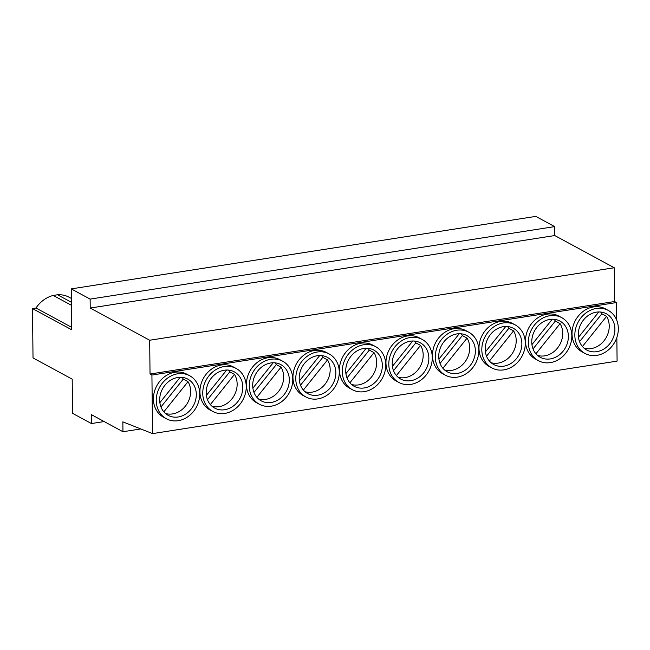 <?xml version="1.0" encoding="UTF-8"?>
<svg xmlns="http://www.w3.org/2000/svg" width="650" height="650" viewBox="0 0 650 650"><rect width="100%" height="100%" fill="white"/><g stroke="black" fill="none" stroke-linecap="round" stroke-linejoin="round"><path stroke-width="0.97" d="M537.599 355.444A20.605 17.582 118.4 0 0 544.619 355.859A20.605 17.582 118.4 0 0 560.414 343.419A20.605 17.582 118.4 0 0 560.081 323.611L535.925 353.771M550.282 358.922A20.605 17.582 -61.6 0 1 540.264 357.289A20.605 17.582 -61.6 0 1 532.456 336.294A20.605 17.582 -61.6 0 1 549.867 319.418A20.605 17.582 -61.6 0 1 559.878 321.051A20.605 17.582 -61.6 0 1 567.686 342.046A20.605 17.582 -61.6 0 1 550.282 358.922M491.091 362.708A20.605 17.582 118.4 0 0 498.103 363.114A20.605 17.582 118.4 0 0 513.898 350.675A20.605 17.582 118.4 0 0 513.565 330.866L489.418 361.026M503.766 366.178A20.605 17.582 -61.6 0 1 493.756 364.544A20.605 17.582 -61.6 0 1 485.948 343.549A20.605 17.582 -61.6 0 1 503.352 326.674A20.605 17.582 -61.6 0 1 513.37 328.307A20.605 17.582 -61.6 0 1 521.178 349.302A20.605 17.582 -61.6 0 1 503.766 366.178M444.576 369.964A20.605 17.582 118.4 0 0 451.596 370.37A20.605 17.582 118.4 0 0 467.391 357.939A20.605 17.582 118.4 0 0 467.058 338.13L442.91 368.282M457.259 373.441A20.605 17.582 -61.6 0 1 447.241 371.8A20.605 17.582 -61.6 0 1 439.441 350.813A20.605 17.582 -61.6 0 1 456.844 333.929A20.605 17.582 -61.6 0 1 466.863 335.571A20.605 17.582 -61.6 0 1 474.663 356.558A20.605 17.582 -61.6 0 1 457.259 373.441M398.068 377.219A20.605 17.582 118.4 0 0 405.088 377.626A20.605 17.582 118.4 0 0 420.883 365.194A20.605 17.582 118.4 0 0 420.55 345.386L396.394 375.546M410.751 380.697A20.605 17.582 -61.6 0 1 400.733 379.064A20.605 17.582 -61.6 0 1 392.925 358.069A20.605 17.582 -61.6 0 1 410.337 341.193A20.605 17.582 -61.6 0 1 420.347 342.826A20.605 17.582 -61.6 0 1 428.155 363.821A20.605 17.582 -61.6 0 1 410.751 380.697M351.561 384.475A20.605 17.582 118.4 0 0 358.572 384.889A20.605 17.582 118.4 0 0 374.368 372.45A20.605 17.582 118.4 0 0 374.034 352.641L349.887 382.801M364.236 387.952A20.605 17.582 -61.6 0 1 354.226 386.319A20.605 17.582 -61.6 0 1 346.418 365.324A20.605 17.582 -61.6 0 1 363.821 348.449A20.605 17.582 -61.6 0 1 373.839 350.082A20.605 17.582 -61.6 0 1 381.648 371.077A20.605 17.582 -61.6 0 1 364.236 387.952M305.045 391.739A20.605 17.582 118.4 0 0 312.065 392.145A20.605 17.582 118.4 0 0 327.86 379.714A20.605 17.582 118.4 0 0 327.527 359.897L303.379 390.057M317.728 395.208A20.605 17.582 -61.6 0 1 307.71 393.575A20.605 17.582 -61.6 0 1 299.91 372.58A20.605 17.582 -61.6 0 1 317.314 355.704A20.605 17.582 -61.6 0 1 327.332 357.346A20.605 17.582 -61.6 0 1 335.132 378.332A20.605 17.582 -61.6 0 1 317.728 395.208M258.537 398.994A20.605 17.582 118.4 0 0 265.558 399.401A20.605 17.582 118.4 0 0 281.352 386.969A20.605 17.582 118.4 0 0 281.019 367.161L256.864 397.321M271.221 402.472A20.605 17.582 -61.6 0 1 261.202 400.831A20.605 17.582 -61.6 0 1 253.394 379.844A20.605 17.582 -61.6 0 1 270.806 362.968A20.605 17.582 -61.6 0 1 280.816 364.601A20.605 17.582 -61.6 0 1 288.624 385.596A20.605 17.582 -61.6 0 1 271.221 402.472M271.253 406.177A24.464 20.881 118.4 0 0 291.931 386.132A24.464 20.881 118.4 0 0 282.661 361.205A24.464 20.881 118.4 0 0 270.766 359.263A24.464 20.881 118.4 0 0 250.096 379.299A24.464 20.881 118.4 0 0 259.366 404.235A24.464 20.881 118.4 0 0 271.253 406.177M282.661 361.205L279.825 359.669A24.464 20.881 118.4 0 0 267.93 357.727A24.464 20.881 118.4 0 0 247.26 377.772A24.464 20.881 118.4 0 0 256.531 402.699L259.366 404.235M212.03 406.25A20.605 17.582 118.4 0 0 219.042 406.664A20.605 17.582 118.4 0 0 234.837 394.225A20.605 17.582 118.4 0 0 234.504 374.416L210.356 404.576M224.291 370.224A20.605 17.582 118.4 0 0 206.887 387.099A20.605 17.582 118.4 0 0 214.695 408.094A20.605 17.582 118.4 0 0 224.705 409.727A20.605 17.582 118.4 0 0 242.117 392.852A20.605 17.582 118.4 0 0 234.309 371.857A20.605 17.582 118.4 0 0 224.291 370.224M224.746 413.433A24.464 20.881 118.4 0 0 245.416 393.388A24.464 20.881 118.4 0 0 236.145 368.461A24.464 20.881 118.4 0 0 224.258 366.519A24.464 20.881 118.4 0 0 203.58 386.563A24.464 20.881 118.4 0 0 212.851 411.491A24.464 20.881 118.4 0 0 224.746 413.433M236.145 368.461L233.318 366.925A24.464 20.881 118.4 0 0 221.422 364.983A24.464 20.881 118.4 0 0 200.752 385.027A24.464 20.881 118.4 0 0 210.023 409.955L212.851 411.491M165.514 413.514A20.605 17.582 118.4 0 0 172.534 413.92A20.605 17.582 118.4 0 0 188.329 401.481A20.605 17.582 118.4 0 0 187.996 381.672L183.276 379.121A20.605 17.582 118.4 0 0 182.041 377.358M177.783 377.479A20.605 17.582 118.4 0 0 160.379 394.355A20.605 17.582 118.4 0 0 168.179 415.35A20.605 17.582 118.4 0 0 178.197 416.983A20.605 17.582 118.4 0 0 195.601 400.108A20.605 17.582 118.4 0 0 187.801 379.113A20.605 17.582 118.4 0 0 177.783 377.479M178.238 420.688A24.464 20.881 118.4 0 0 198.908 400.644A24.464 20.881 118.4 0 0 189.638 375.716A24.464 20.881 118.4 0 0 177.743 373.774A24.464 20.881 118.4 0 0 157.072 393.819A24.464 20.881 118.4 0 0 166.343 418.746A24.464 20.881 118.4 0 0 178.238 420.688M189.638 375.716L186.81 374.189A24.464 20.881 118.4 0 0 174.915 372.247A24.464 20.881 118.4 0 0 154.245 392.283A24.464 20.881 118.4 0 0 163.507 417.211L166.343 418.746M584.106 348.189A20.605 17.582 118.4 0 0 591.126 348.595A20.605 17.582 118.4 0 0 606.921 336.164A20.605 17.582 118.4 0 0 606.588 316.355L601.867 313.796A20.605 17.582 118.4 0 0 600.633 312.033M596.375 312.162A20.605 17.582 118.4 0 0 578.971 329.038A20.605 17.582 118.4 0 0 586.771 350.033A20.605 17.582 118.4 0 0 596.789 351.666A20.605 17.582 118.4 0 0 614.201 334.791A20.605 17.582 118.4 0 0 606.393 313.796A20.605 17.582 118.4 0 0 596.375 312.162M596.83 355.371A24.464 20.881 118.4 0 0 617.5 335.327A24.464 20.881 118.4 0 0 608.229 310.399A24.464 20.881 118.4 0 0 596.334 308.457A24.464 20.881 118.4 0 0 575.664 328.494A24.464 20.881 118.4 0 0 584.935 353.429A24.464 20.881 118.4 0 0 596.83 355.371M608.229 310.399L605.402 308.864A24.464 20.881 118.4 0 0 593.507 306.922A24.464 20.881 118.4 0 0 572.837 326.966A24.464 20.881 118.4 0 0 582.108 351.894L584.935 353.429M317.769 398.913A24.464 20.881 118.4 0 0 338.439 378.877A24.464 20.881 118.4 0 0 329.168 353.941A24.464 20.881 118.4 0 0 317.273 351.999A24.464 20.881 118.4 0 0 296.603 372.044A24.464 20.881 118.4 0 0 305.874 396.971A24.464 20.881 118.4 0 0 317.769 398.913M329.168 353.941L326.341 352.414A24.464 20.881 118.4 0 0 314.446 350.472A24.464 20.881 118.4 0 0 293.776 370.508A24.464 20.881 118.4 0 0 303.038 395.444L305.874 396.971M364.276 391.658A24.464 20.881 118.4 0 0 384.946 371.613A24.464 20.881 118.4 0 0 375.676 346.686A24.464 20.881 118.4 0 0 363.789 344.744A24.464 20.881 118.4 0 0 343.111 364.788A24.464 20.881 118.4 0 0 352.381 389.716A24.464 20.881 118.4 0 0 364.276 391.658M375.676 346.686L372.848 345.15A24.464 20.881 118.4 0 0 360.953 343.208A24.464 20.881 118.4 0 0 340.283 363.252A24.464 20.881 118.4 0 0 349.554 388.18L352.381 389.716M410.784 384.402A24.464 20.881 118.4 0 0 431.462 364.358A24.464 20.881 118.4 0 0 422.191 339.43A24.464 20.881 118.4 0 0 410.296 337.488A24.464 20.881 118.4 0 0 389.626 357.524A24.464 20.881 118.4 0 0 398.897 382.46A24.464 20.881 118.4 0 0 410.784 384.402M422.191 339.43L419.356 337.894A24.464 20.881 118.4 0 0 407.461 335.952A24.464 20.881 118.4 0 0 386.791 355.997A24.464 20.881 118.4 0 0 396.061 380.924L398.897 382.46M457.299 377.138A24.464 20.881 118.4 0 0 477.969 357.102A24.464 20.881 118.4 0 0 468.699 332.174A24.464 20.881 118.4 0 0 456.804 330.233A24.464 20.881 118.4 0 0 436.134 350.269A24.464 20.881 118.4 0 0 445.404 375.196A24.464 20.881 118.4 0 0 457.299 377.138M468.699 332.174L465.871 330.639A24.464 20.881 118.4 0 0 453.976 328.697A24.464 20.881 118.4 0 0 433.306 348.733A24.464 20.881 118.4 0 0 442.569 373.669L445.404 375.196M503.807 369.882A24.464 20.881 118.4 0 0 524.477 349.846A24.464 20.881 118.4 0 0 515.206 324.911A24.464 20.881 118.4 0 0 503.319 322.969A24.464 20.881 118.4 0 0 482.641 343.013A24.464 20.881 118.4 0 0 491.912 367.941A24.464 20.881 118.4 0 0 503.807 369.882M515.206 324.911L512.379 323.383A24.464 20.881 118.4 0 0 500.484 321.441A24.464 20.881 118.4 0 0 479.814 341.477A24.464 20.881 118.4 0 0 489.084 366.405L491.912 367.941M550.314 362.627A24.464 20.881 118.4 0 0 570.992 342.582A24.464 20.881 118.4 0 0 561.722 317.655A24.464 20.881 118.4 0 0 549.827 315.713A24.464 20.881 118.4 0 0 529.157 335.757A24.464 20.881 118.4 0 0 538.428 360.685A24.464 20.881 118.4 0 0 550.314 362.627M561.722 317.655L558.886 316.119A24.464 20.881 118.4 0 0 546.991 314.178A24.464 20.881 118.4 0 0 526.321 334.222A24.464 20.881 118.4 0 0 535.592 359.149L538.428 360.685M72.548 413.327L72.191 379.153L33.02 357.947L32.5 308.563L71.671 329.777L71.248 288.884L90.123 299.106L90.22 308.043L149.679 340.243L150.036 374.018L151.921 375.042L152.539 433.607L122.85 421.85L122.956 431.73L91.333 414.611L91.422 423.548L72.548 413.327M71.646 327.332L35.986 308.027L32.5 308.563M598.78 311.959L578.459 337.334M180.188 377.276L159.868 402.659M35.986 308.027A28.324 24.18 -61.6 0 1 53.235 295.441L57.525 294.767A28.324 24.18 -61.6 0 1 69.144 297.253L71.346 298.447M90.123 299.106L554.678 226.614L535.795 216.393L71.248 288.884M554.678 226.614L554.767 235.552L90.22 308.043M554.767 235.552L614.234 267.751L149.679 340.243M614.234 267.751L614.591 301.527L150.036 374.018M614.591 301.527L616.476 302.551L151.921 375.042M616.842 337.529L617.094 361.116L152.539 433.607M616.476 302.551L616.663 320.003M140.774 428.951L122.956 431.73M104.171 421.558L91.422 423.548M163.849 411.832L187.996 381.672M582.441 346.515L606.588 316.355M160.972 406.973L183.276 379.121M579.564 341.656L601.867 313.796M71.419 305.281L53.235 295.441M71.386 302.274L57.525 294.767M207.48 399.717L229.783 371.857L234.504 374.416M229.783 371.857A20.605 17.582 118.4 0 0 228.548 370.102M226.696 370.021L206.375 395.395M253.988 392.462L276.299 364.601L281.019 367.161M276.299 364.601A20.605 17.582 118.4 0 0 275.056 362.838M273.203 362.757L252.882 388.139M300.503 385.206L322.806 357.346L327.527 359.897M322.806 357.346A20.605 17.582 118.4 0 0 321.571 355.582M319.719 355.501L299.398 380.884M347.011 377.942L369.314 350.09L374.034 352.641M369.314 350.09A20.605 17.582 118.4 0 0 368.079 348.327M366.226 348.246L345.906 373.628M393.518 370.687L415.829 342.826L420.55 345.386M415.829 342.826A20.605 17.582 118.4 0 0 414.586 341.063M412.734 340.99L392.413 366.364M440.034 363.431L462.337 335.571L467.058 338.13M462.337 335.571A20.605 17.582 118.4 0 0 461.102 333.808M459.249 333.726L438.929 359.109M486.541 356.176L508.844 328.315L513.565 330.866M508.844 328.315A20.605 17.582 118.4 0 0 507.609 326.552M505.757 326.471L485.436 351.853M533.049 348.912L555.36 321.051L560.081 323.611M555.36 321.051A20.605 17.582 118.4 0 0 554.117 319.296M552.273 319.215L531.944 344.589"/></g></svg>

